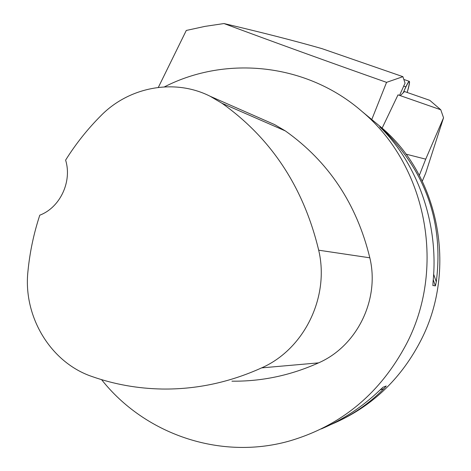 <?xml version="1.0" encoding="UTF-8"?>
<svg xmlns="http://www.w3.org/2000/svg" width="471" height="471" viewBox="0 0 471 471"><rect width="100%" height="100%" fill="white"/><g stroke="black" fill="none" stroke-linecap="round" stroke-linejoin="round"><path stroke-width="0.71" d="M407.18 92.469L407.38 91.798C409.275 85.233 409.923 81.748 409.311 81.348C408.793 81.271 407.639 83.108 405.849 86.847L403.211 92.793C409.77 78.08 411.095 77.968 407.18 92.469M382.122 128.153L398.013 94.859L400.321 95.66L404.483 91.527L429.793 100.341L440.774 109.772L400.321 95.66M371.772 119.534L386.561 82.36L402.905 76.667L405.054 83.149L399.538 95.389M101.595 379.655C144.462 433.956 219.68 460.355 288.576 441.25C341.375 426.002 380.957 393.008 407.321 342.264C446.396 265.461 425.548 164.367 362.022 111.468C307.127 63.467 226.539 55.048 164.438 86.87M267.469 121.453L274.699 124.632L285.361 130.926C328.505 161.535 356.665 203.831 369.823 257.808C379.92 299.538 357.018 346.161 318.596 362.864C290.595 375.428 261.705 381.534 231.915 381.174M375.693 122.778L380.909 127.093C438.572 175.018 457.612 268.299 421.38 339.438C401.993 377.524 373.668 405.089 336.388 422.14M321.257 428.928C342.664 419.897 362.128 407.044 379.644 390.371L383.011 387.262L386.249 385.996L383.877 388.687C368.587 404.171 350.889 416.146 330.789 424.612M432.896 285.614L433.084 281.423C438.948 224.108 417.571 163.366 379.761 126.852L383.947 130.296C426.284 172.775 443.735 223.301 436.287 281.876L435.369 285.903L432.831 285.432M386.561 82.36C328.01 61.713 273.816 42.107 223.984 23.55L204.967 26.382L186.286 30.456L158.333 87.394M223.984 23.55C262.718 32.652 295.382 41.012 321.976 48.643L402.905 76.667M222.018 103.284C271.384 138.468 303.607 187.44 318.684 250.201C329.788 296.93 304.231 349.223 261.617 367.886C229.383 382.452 196.219 389.499 162.13 389.028C137.879 388.581 114.524 384.424 92.069 376.547C50.462 362.505 22.973 316.424 27.948 271.302C29.826 252.132 33.777 233.422 39.794 215.176C60.064 207.576 72.293 181.6 65.616 160.116C75.737 143.943 87.524 129.107 100.982 115.625C129.26 86.764 174.682 78.233 210.284 96.331L222.018 103.284L285.361 130.926M422.299 181.129L425.666 173.216L443.547 117.785L425.725 159.157L419.337 175.318M443.547 117.785L440.774 109.772M403.582 86.058L405.849 86.847L403.582 86.063M435.369 285.903L433.243 279.733M380.862 127.941L380.597 127.17M436.287 281.876L433.644 274.228M384.389 131.586L383.947 130.296M380.15 389.888L383.877 388.687M318.684 250.201L369.823 257.808M261.617 367.886L318.596 362.864M405.961 154.129L425.725 159.157M403.83 79.446L409.311 81.348M380.909 127.093L362.022 111.468M210.284 96.331L274.699 124.632"/></g></svg>
